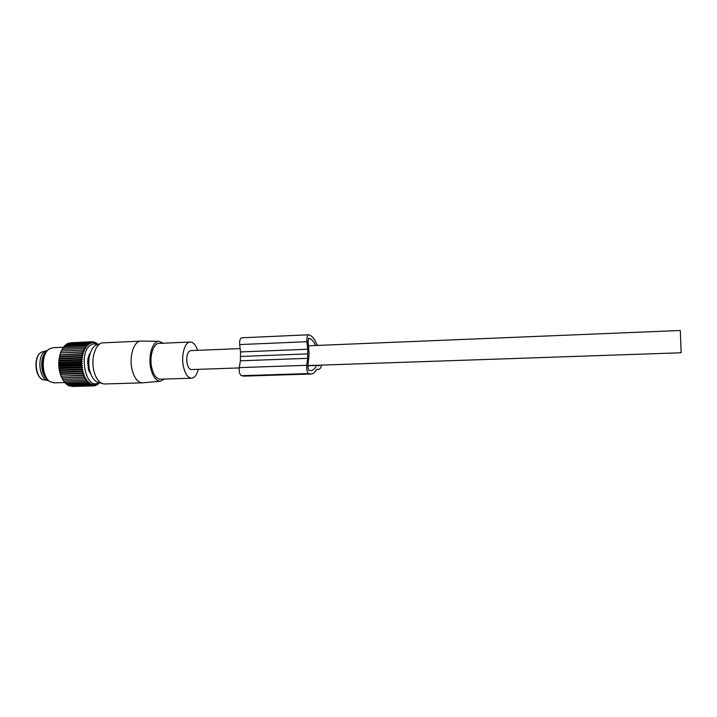 <?xml version="1.0" encoding="UTF-8"?>
<svg xmlns="http://www.w3.org/2000/svg" width="717" height="717" viewBox="0 0 717 717"><rect width="100%" height="100%" fill="white"/><g stroke="black" fill="none" stroke-linecap="round" stroke-linejoin="round"><path stroke-width="1.08" d="M240.132 348.605L190.776 350.631C188.401 351.043 187.047 353.831 186.725 359.02C186.922 365.303 188.446 368.816 191.305 369.578L191.493 369.569M308.534 345.791L680.308 330.492L681.141 352.773L308.014 365.571M164.569 379.042L160.232 381.247C156.064 380.888 152.954 376.792 150.911 368.95C147.738 356.313 152.551 340.647 159.156 341.337L141.025 341.086C133.918 340.539 128.773 356.86 132.17 370.008C134.348 378.119 137.673 382.403 142.136 382.851L143.113 382.779M140.577 341.113L102.603 342.86C95.451 343.38 90.611 358.939 93.99 371.334C96.078 378.782 99.296 382.977 103.669 383.918L104.987 383.971M100.165 343.739L97.844 344.572C91.167 345.074 86.667 359.468 89.813 370.922C91.749 377.805 94.752 381.686 98.829 382.564L98.408 382.788C86.139 390.702 77.992 353.176 90.459 345.262C92.699 343.685 95.002 343.488 97.36 344.662L95.63 342.574L95.917 343.335L93.694 342.117M159.156 341.337L163.216 343.219M197.605 350.353C195.795 345.02 193.393 342.242 190.417 342.009C184.816 341.507 180.818 355.632 183.525 367.023C185.264 374.086 187.89 377.805 191.412 378.209C194.531 378.002 196.834 375.054 198.322 369.336M190.059 342.027L159.156 343.398C153.259 342.914 149.019 356.887 151.843 368.144C153.653 375.116 156.414 378.791 160.115 379.185L160.518 379.168M90.898 374.31L88.541 370.142L87.617 361.341M47.788 379.607C40.286 375.681 39.543 355.937 46.73 351.455M47.582 350.407L45.001 351.429C36.415 356.421 39.327 380.485 48.487 380.566M95.065 342.601L95.63 342.574M96.374 343.282L96.777 343.9M97.01 343.891L95.881 342.816M65.238 345.486L66 344.536L87.501 343.56L89.266 344.151L88.603 342.789L90.333 343.515L89.742 342.224L91.426 343.076L90.907 341.866L92.547 342.834L92.09 341.731L94.796 342.968L94.465 342.081M98.408 382.788L97.584 384.545L99.421 382.735M97.96 344.527L96.768 343.264M66.466 344.51L67.129 343.766L88.603 342.789M67.774 343.739L68.303 343.21L89.742 342.224M69.155 343.165L90.907 341.866M70.607 342.807L92.09 341.731M92.269 341.848L93.282 341.803M97.315 384.321L95.325 385.629L95.621 384.635L94.151 385.863L94.501 384.751L92.959 385.88L93.362 384.671L91.767 385.683L92.242 384.375L90.584 385.271L91.122 383.891L89.419 384.653L90.037 383.201L88.29 383.837L88.98 382.322L87.196 382.815L87.976 381.265L86.157 381.605L87.017 380.028L85.189 380.216L86.139 378.63L84.292 378.666L85.323 377.079L83.477 376.963L84.597 375.394L82.76 375.125L83.961 373.593L82.141 373.172L83.423 371.702L81.63 371.128L82.993 369.721L81.227 369.004L82.67 367.678L80.949 366.835L82.455 365.598L80.779 364.63L82.356 363.501L80.743 362.417L82.374 361.404L80.815 360.221L82.509 359.334L81.021 358.052L82.751 357.308L81.335 355.955L83.109 355.345L81.774 353.929L83.575 353.472L82.312 352.011L84.14 351.697L82.966 350.21L84.803 350.048L83.71 348.543L85.547 348.543L84.543 347.028L86.381 347.189L85.457 345.693L87.286 345.997L86.452 344.527L88.254 344.976L87.501 343.56M89.517 353.92L87.931 358.482L87.689 363.277M98.829 383.111L98.157 383.129M72.749 386.472L94.151 385.863M71.252 386.284L92.959 385.88M69.818 385.889L91.767 385.683M68.438 385.289L69.11 385.916L90.584 385.271M67.12 384.473L67.909 385.298L89.419 384.653M65.865 383.47L66.753 384.482L88.29 383.837M64.682 382.269L65.632 383.47L87.196 382.815M63.508 380.808L64.566 382.278L86.157 381.605M86.139 378.63L62.585 379.392L63.571 380.897L85.189 380.216M62.585 379.392L84.292 378.666M85.323 377.079L61.752 377.85L62.648 379.356M61.752 377.85L83.477 376.963M84.597 375.394L60.999 376.183L61.814 377.671M60.999 376.183L82.76 375.125M83.961 373.593L60.353 374.408L61.079 375.851M60.353 374.408L60.443 373.916L82.141 373.172M83.423 371.702L59.798 372.526L60.443 373.916M59.798 372.526L59.923 371.89L81.63 371.128M82.993 369.721L59.359 370.564L59.923 371.89M59.359 370.564L59.511 369.784L81.227 369.004M82.67 367.678L59.027 368.538L59.511 369.784M59.027 368.538L59.224 367.633L80.949 366.835M82.455 365.598L58.812 366.477L59.224 367.633M58.812 366.477L59.063 365.446L80.779 364.63M82.356 363.501L58.713 364.397L59.063 365.446M58.713 364.397L59.018 363.25L80.743 362.417M82.374 361.404L58.731 362.318L59.018 363.25M58.731 362.318L59.099 361.072L80.815 360.221M82.509 359.334L58.875 360.266L59.099 361.072M58.875 360.266L59.314 358.921L81.021 358.052M82.751 357.308L59.126 358.258L59.314 358.921M59.126 358.258L59.645 356.842L81.335 355.955M83.109 355.345L59.502 356.313L59.645 356.842M59.502 356.313L60.094 354.834L81.774 353.929M83.575 353.472L60.094 354.834M59.977 354.458L60.649 352.925L82.312 352.011M84.14 351.697L60.649 352.925M60.569 352.701L61.321 351.142L82.966 350.21M84.803 350.048L61.321 351.142M61.25 351.061L62.092 349.484L83.71 348.543M84.543 347.028L62.953 347.987L62.092 349.484M63.033 347.978L63.894 346.652L85.457 345.693M64.091 346.643L64.915 345.495L86.452 344.527M62.02 349.564C57.226 360.185 57.674 370.528 63.356 380.575M94.393 385.656L95.325 385.629M95.773 385.208L96.472 385.19M97.082 384.563L97.584 384.545M63.499 347.261L52.933 347.727L49.231 348.955C40.779 353.866 41.478 377.106 50.226 381.758L54.268 382.851M45.305 353.884C41.362 361.852 41.658 369.649 46.184 377.285M317.703 345.415L316.717 344.178C314.718 339.302 312.451 336.327 309.905 335.233L308.66 334.794C307.279 335.305 306.706 337.608 306.939 341.713L307.718 349.242L240.518 351.93L239.666 344.581L306.939 341.713M321.575 365.105C320.849 367.875 319.863 369.273 318.617 369.318L316.744 369.309M240.518 351.93L240.374 360.803L307.647 358.321L306.751 365.303C306.464 369.658 307.091 372.419 308.624 373.566L310.694 374.032C312.845 374.059 314.799 372.58 316.538 369.605L318.24 369.255M319.782 365.168L318.545 365.993L317.81 365.24M307.647 358.321L307.718 349.242M240.374 360.803L239.299 367.624C238.931 371.881 239.639 374.57 241.414 375.681L308.624 373.566M309.61 373.853L241.414 375.681M242.543 375.959L244.434 376.102M315.561 345.504C313.858 341.758 311.958 339.455 309.878 338.594L308.794 338.2L308.068 341.041L309.126 353.445L307.871 366.754L308.651 370.16L310.649 370.626C312.872 370.644 314.826 368.932 316.529 365.5L316.609 365.276M308.57 334.794L241.71 337.797C240.105 338.307 239.433 340.566 239.666 344.581M46.408 350.703L41.138 352.307C32.937 357.048 35.716 379.858 44.454 379.947L47.922 380.476M240.742 356.466L307.934 353.884M306.751 365.303L239.299 367.624M307.987 365.795L316.529 365.5M309.878 338.594L308.31 338.666M191.305 369.578L239.254 367.938M104.485 383.98L142.136 382.851M98.829 382.564L102.128 383.487M160.232 381.247L142.262 382.851M160.115 379.185L191.412 378.209M42.724 379.472C34.927 377.008 33.385 357.066 40.779 352.558M53.802 382.869L64.88 382.519M318.617 369.318L316.681 369.389M243.789 376.129L310.694 374.032"/></g></svg>
